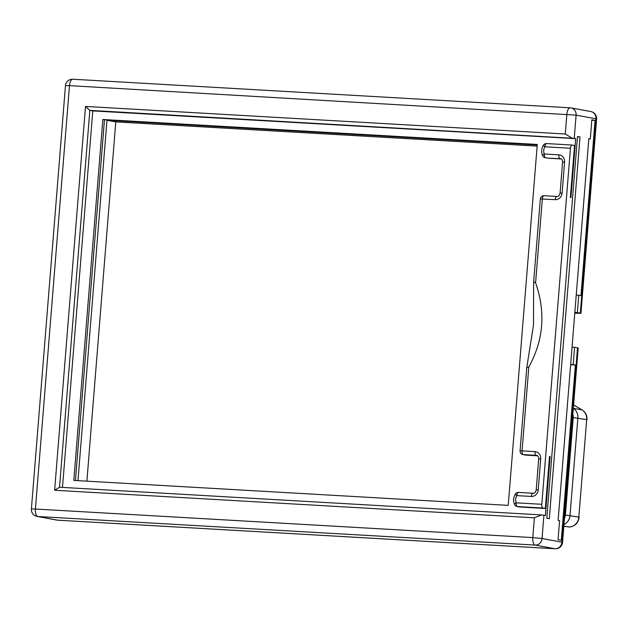 <?xml version="1.0" encoding="UTF-8"?>
<svg xmlns="http://www.w3.org/2000/svg" width="628" height="628" viewBox="0 0 628 628"><rect width="100%" height="100%" fill="white"/><g stroke="black" fill="none" stroke-linecap="round" stroke-linejoin="round"><path stroke-width="0.94" d="M580.311 313.129L595.948 118.794L576.104 115.128L574.228 138.372L575.695 138.647L570.954 197.639L570.365 197.537L574.549 145.476L572.202 145.044A3.485 1.484 93.3 0 0 572.124 145.037A3.485 1.484 93.3 0 0 570.452 148.239L541.807 504.292A3.485 1.484 93.3 0 0 542.992 508.036L545.347 508.476L549.531 456.415L550.12 456.525L545.379 515.525L543.903 515.25L542.035 538.502L561.879 542.168L577.517 347.834L574.581 347.292L573.183 364.64L575.389 365.049L561.291 540.3L558.057 539.703L559.587 520.612L558.119 520.345L588.829 138.607L590.304 138.882L591.835 119.799L595.069 120.395L580.971 295.647L578.765 295.239L577.368 312.587L580.963 313.325L574.785 313.191M54.628 490.256L85.51 106.438L89.851 110.363L59.527 487.242L54.628 490.256L534.389 517.817L532.803 537.599L542.035 538.502A6.971 6.296 100.5 0 1 535.182 545.08L555.026 548.746A6.971 6.296 100.5 0 0 561.879 542.168L562.539 542.372L578.168 348.03L577.517 347.834M572.053 347.143L574.581 347.292M560.985 341.962L577.509 136.519L580.013 136.983L549.296 518.712L546.8 518.249L560.985 341.962M542.992 508.036L517.472 506.568A3.485 1.484 -86.7 0 1 516.279 502.832A6.971 6.296 100.5 0 1 516.86 495.61L531.366 496.45A6.971 6.296 -79.5 0 0 538.22 489.871L540.708 458.911A6.971 6.296 -79.5 0 0 534.978 451.611L522.064 450.865L528.815 366.972C543.573 340.313 545.834 312.265 535.59 282.82L533.659 281.831L533.486 325.233L526.759 367.678L528.815 366.972M545.347 508.476L519.819 507.008A3.485 3.148 100.5 0 1 519.466 506.961L517.111 506.529A3.485 3.148 100.5 0 0 517.472 506.568L519.819 507.008M550.12 456.525L549.531 456.493M537.45 455.802L526.201 455.151A3.485 3.148 100.5 0 1 525.84 455.112L522.904 454.562A3.485 3.148 100.5 0 0 523.257 454.609A3.485 1.484 -86.7 0 1 522.064 450.865L520.062 450.857A3.485 3.485 0 0 0 522.904 454.562M574.228 138.372L89.851 110.363L92.787 110.905L62.494 487.406M92.787 110.905L575.695 138.647M73.814 480.412L508.24 505.367L537.278 144.456L102.851 119.501L73.814 480.412M537.262 144.668L104.468 119.799L75.446 480.506M102.851 119.501L104.468 119.799M577.485 136.833L580.013 136.983M537.238 144.982L106.964 120.262L77.974 480.655M537.152 146.104L115.788 121.895L86.884 481.166M115.788 121.895L106.964 120.262M590.304 138.882L588.821 138.796M595.069 120.395L591.804 120.207M570.632 364.774L575.389 365.049M576.245 295.089L578.765 295.239M574.848 312.446L577.368 312.587M590.917 111.58A6.971 6.296 -79.5 0 1 595.948 118.794L596.6 118.99A6.971 6.971 0 0 0 590.917 111.58L571.072 107.906A6.971 6.296 -79.5 0 0 570.365 107.82A6.971 2.967 93.3 0 0 570.2 107.804A6.971 2.967 93.3 0 0 566.864 114.218L565.271 133.999L85.51 106.438M576.104 115.128A6.971 6.296 -79.5 0 0 571.072 107.906A6.971 6.971 0 0 0 570.2 107.804L72.809 79.23A6.971 2.967 93.3 0 0 69.472 85.644L576.104 115.128M72.974 79.254A6.971 2.967 93.3 0 0 72.809 79.23A6.971 6.971 0 0 0 65.461 85.628L69.472 85.644L35.411 509.025L532.803 537.599A6.971 2.967 93.3 0 0 535.182 545.08L37.79 516.506A6.971 2.967 -86.7 0 1 35.411 509.025L31.4 509.01A6.971 6.971 0 0 0 37.083 516.42A6.971 6.296 100.5 0 0 37.79 516.506L57.635 520.18A6.971 6.296 100.5 0 1 56.928 520.094A6.971 6.971 0 0 0 57.8 520.196L57.8 520.196A6.971 2.967 -86.7 0 1 57.635 520.18L555.026 548.746A6.971 2.967 93.3 0 0 555.191 548.77A6.971 2.967 93.3 0 0 555.435 548.762M533.659 281.831L540.331 198.919L555.246 199.665A6.971 6.296 -79.5 0 0 562.099 193.086L564.588 162.126A6.971 6.296 -79.5 0 0 558.849 154.826L544.343 153.993A6.971 6.296 100.5 0 1 544.923 146.779L570.452 148.239M556.832 196.454L544.084 195.724A3.485 1.484 93.3 0 0 544.005 195.716L544.005 195.716A3.485 1.484 93.3 0 0 542.341 198.919L535.59 282.82M561.212 158.931L547.891 158.17A3.485 3.148 100.5 0 1 547.53 158.123L545.183 157.691A3.485 3.148 100.5 0 0 545.536 157.738A3.485 1.484 -86.7 0 1 544.343 153.993A3.485 0.918 -24.6 0 0 542.647 155.713A3.485 3.485 0 0 0 545.183 157.691M543.479 145.139A3.485 0.628 33.1 0 0 544.923 146.779A3.485 1.484 93.3 0 1 546.596 143.569L546.596 143.569A3.485 3.485 0 0 0 543.479 145.139C541.407 148.546 541.132 152.07 542.647 155.713M572.037 145.037L546.674 143.577A3.485 1.484 93.3 0 0 546.596 143.569L572.124 145.037M532.96 493.239L518.61 492.415A3.485 1.484 93.3 0 0 518.532 492.407A3.485 3.485 0 0 0 515.407 493.977C513.343 497.384 513.06 500.909 514.575 504.551A3.485 0.918 -24.6 0 1 516.279 502.832L541.807 504.292M515.407 493.977A3.485 0.628 33.1 0 0 516.86 495.61A3.485 1.484 93.3 0 1 518.532 492.407L533.039 493.239A3.485 1.484 93.3 0 0 531.366 496.45M534.389 517.817L541.595 514.929L543.903 515.25M59.527 487.242L541.595 514.929M571.912 138.058L565.271 133.999M57.957 520.196A6.971 2.967 -86.7 0 1 57.8 520.196L555.191 548.77A6.971 6.971 0 0 0 562.539 542.372M570.656 364.499L573.183 364.64M533.117 493.247A3.485 1.484 93.3 0 0 533.039 493.239C534.428 493.624 535.488 492.501 536.218 489.864L538.706 458.903C538.62 456.689 537.89 455.52 536.516 455.394A3.485 3.148 -79.5 0 0 536.163 455.347L523.257 454.609L526.201 455.151M534.978 451.611A3.485 1.484 -86.7 0 0 536.163 455.347L536.822 455.473M556.997 196.462A3.485 1.484 93.3 0 0 556.918 196.454A3.485 1.484 93.3 0 0 555.246 199.665M540.331 198.919A3.485 3.485 0 0 1 544.005 195.716L556.918 196.454C558.308 196.839 559.367 195.716 560.097 193.079L562.099 193.086M560.097 193.079L562.586 162.118L564.588 162.126M562.586 162.118C562.5 159.904 561.77 158.735 560.396 158.609A3.485 3.148 -79.5 0 0 560.043 158.57A3.485 1.484 -86.7 0 1 558.849 154.826M560.702 158.688L547.891 158.17M536.218 489.864L538.22 489.871M538.706 458.903L540.708 458.911M563.975 524.513A10.456 9.444 -79.5 0 0 570.02 515.47L577.862 418.02A10.456 9.444 -79.5 0 0 573.317 408.365M564.494 518.069A6.971 6.296 -79.5 0 0 565.396 515.015L578.835 517.103L586.678 419.645L573.238 417.565A6.971 6.296 -79.5 0 0 572.83 414.433M565.396 515.015L573.238 417.565M563.842 526.099L568.56 526.971A3.485 1.484 93.3 0 0 568.638 526.978L568.56 526.971A10.456 9.444 -79.5 0 0 578.835 517.103L586.678 419.645A10.456 9.444 -79.5 0 0 581.96 409.88A3.485 1.421 -59.4 0 1 582.156 409.958A3.485 1.421 -59.4 0 1 582.337 410.123M573.325 408.286L581.96 409.88L573.592 404.942M579.165 517.197C578.137 523.414 574.628 526.672 568.638 526.978A3.485 1.484 93.3 0 0 568.733 526.978M580.963 313.325L596.6 118.99M520.062 450.857L526.759 367.678M514.575 504.551A3.485 3.485 0 0 0 517.111 506.529M56.928 520.094L37.083 516.42M31.4 509.01L65.461 85.628M587.007 419.747C587.204 415.469 585.586 412.204 582.156 409.958L573.6 404.895"/></g></svg>
